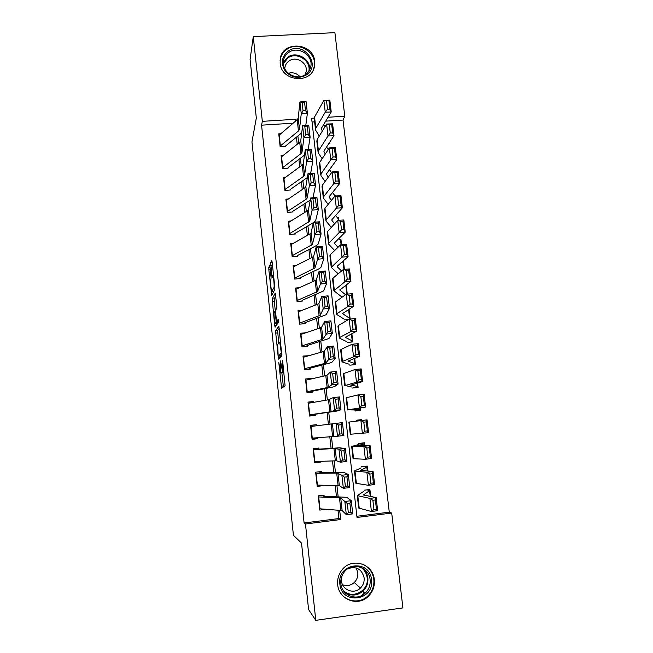 <?xml version="1.0" encoding="UTF-8"?>
<svg xmlns="http://www.w3.org/2000/svg" width="653" height="653" viewBox="0 0 653 653"><rect width="100%" height="100%" fill="white"/><g stroke="black" fill="none" stroke-linecap="round" stroke-linejoin="round"><path stroke-width="0.98" d="M278.807 362.619L281.574 388.143L285.1 385.882L282.627 360.57L282.471 371.459L280.529 360.938L280.692 372.936L278.807 362.619M314.681 61.366L314.509 66.173C312.003 84.376 281.312 81.829 280.153 63.202L280.21 59.227C281.99 40.38 313.432 42.445 314.681 61.366M374.3 579.652C374.887 586.345 372.79 592.01 368.014 596.63C357.664 606.89 338.736 599.478 337.699 584.688C337.185 579.129 338.638 574.183 342.058 569.849C351.632 557.074 373.157 563.678 374.3 579.652M269.983 267.224L269.599 265.575L268.799 267.526L268.856 269.918L271.672 295.434L274.84 289.426L274.791 286.953L272.138 262.041L271.746 260.351L270.717 262.849L271.885 275.77L272.187 277.435L273.036 276.439C273.713 277.639 274.497 286.871 273.982 287.549L271.738 291.507C271.093 290.348 270.326 281.419 270.807 280.684L271.077 277.566L269.983 267.224M356.889 516.27L389.278 512.156L391.694 513.038L402.909 607.902L315.783 620.35L308.591 609.576L301.523 543.108L293.426 535.297L251.952 141.897L256.319 118.013L250.091 59.48L253.266 36.625L334.899 32.65L344.776 116.21L328.051 117.254M315.783 620.35L305.465 524.008L340.711 519.519L339.666 510.197M293.124 123.188L261.559 125.172L304.102 522.98L305.465 524.008M261.559 125.172L262.335 121.344L253.266 36.625M275.501 330.793L278.431 359.142L281.892 355.754L278.839 326.239L275.501 330.793L277.598 330.589L278.733 343.225M274.733 325.414L272.138 299.025L275.231 293.124L276.782 305.637L276.823 308.077L275.509 310.289L276.292 319.668L276.701 321.488L278.154 319.415L278.407 322.362L275.117 327.202L274.733 325.414L276.448 325.251M365.313 572.093L364.79 569.677M328.818 143.595L329.838 143.529L329.692 142.264M335.92 195.982L335.854 195.418L335.52 196.006M338.727 220.281L338.376 217.253L337.805 218.175M341.56 244.736L340.923 239.218L340.295 240.108M344.409 269.346L343.478 261.306L342.784 262.171M347.282 294.119L346.212 284.904M350.163 319.056L349.029 309.204M347.208 342.466L352.816 341.911L351.861 333.667M349.82 365.182L355.444 364.603L354.71 358.277M352.449 388.029L358.089 387.433L357.575 383.05M354.897 409.284L355.093 411.015L360.742 410.394L360.464 407.986M361.909 420.434L361.811 419.618L356.179 420.393M363.394 433.298L357.713 433.796M364.831 445.689L364.496 442.775L358.824 443.428L359.052 445.395M367.77 471.025L367.19 466.062L361.509 466.74M324.255 497.194L324.035 495.137L318.248 495.847L319.807 510.107L325.578 509.218M321.627 473.254L321.439 471.515L315.668 472.201L317.211 486.371L322.99 485.669L322.941 485.203M319.015 449.468L318.852 448.031L313.105 448.693L314.64 462.781L320.403 462.104L320.321 461.345M316.411 425.813L316.289 424.695L310.55 425.332L312.085 439.33L317.831 438.677L317.709 437.624M313.832 402.313L313.742 401.489L308.02 402.109L309.538 416.026L315.268 415.398L315.121 414.051M311.269 378.952L311.212 378.43L305.498 379.018L307.008 392.853L312.73 392.249L312.55 390.616M308.714 355.73L303 356.073L304.494 369.827L310.199 369.239L309.987 367.321M305.914 332.736L300.511 333.259L301.996 346.931L307.685 346.368L307.441 344.172M302.486 310.167L298.029 310.575L299.515 324.166L305.188 323.627M299.376 287.695L295.572 288.03L297.05 301.547L302.706 301.025M296.47 265.33L293.124 265.624L294.593 279.051L300.233 278.553M293.687 243.096L290.691 243.34L292.152 256.694L297.784 256.221M290.993 220.975L288.275 221.187L289.728 234.46L295.344 234.011M288.365 198.977L285.875 199.165L287.312 212.364L292.919 211.931M285.802 177.102L283.484 177.273L284.92 190.39L290.503 189.982M283.271 155.357L281.108 155.504L282.537 168.547L288.104 168.156M304.102 522.98L338.915 518.555L337.968 510.075M336.475 496.68L335.218 485.399M333.773 472.445L332.483 460.879M331.095 448.366L329.773 436.514M328.418 424.385L327.096 412.516M325.733 400.248L324.459 388.804M323.055 376.259L321.831 365.231M320.403 352.416L319.219 341.805M317.758 328.72L316.623 318.517M315.138 305.163L314.044 295.376M312.526 281.761L311.481 272.366M309.938 258.498L308.934 249.503M307.359 235.374L306.404 226.771M304.796 212.388L303.882 204.177M302.249 189.55L301.376 181.714M299.719 166.842L298.894 159.389M297.205 144.272L296.421 137.195M285.72 146.46L280.161 146.827L278.749 133.857L280.782 133.726M389.278 512.156L343.037 120.054L325.716 121.14M314.632 121.842L312.044 122.005M370.716 496.533L369.908 489.497L364.211 490.199M363.419 433.494L357.713 433.747M361.811 419.618L356.163 420.246L356.26 421.136M348.555 319.505L344.613 319.88M343.478 261.306L342.703 261.371M340.923 239.218L339.617 239.325M338.376 217.253L337.16 217.351M335.854 195.418L334.703 195.508M343.037 120.054L344.776 116.21M314.215 118.111L311.62 118.275L357.02 517.445L391.694 513.038M296.168 120.593L296.021 119.246L262.335 121.344M338.164 496.745L336.907 485.424M335.454 472.429L334.156 460.814M332.752 448.26L331.422 436.359M330.067 424.189L328.737 412.28M327.365 399.963L326.084 388.478M324.672 375.883L323.439 364.823M322.002 351.959L320.811 341.315M319.35 328.181L318.207 317.946M316.705 304.543L315.611 294.723M314.085 281.059L313.032 271.632M311.481 257.715L310.469 248.687M308.893 234.509L307.922 225.881M306.314 211.45L305.392 203.205M303.759 188.529L302.878 180.669M301.213 165.748L300.38 158.263M298.682 143.097L297.89 135.995M338.915 518.555L340.711 519.519M295.409 121.238L296.021 119.246M322.99 485.669L321.578 485.187M320.403 462.104L316.542 461.483M316.289 424.695L310.575 425.536M317.831 438.677L312.028 438.849M313.742 401.489L308.967 403.154M311.212 378.43L309.579 379.336M308.689 355.501L308.208 355.869M282.733 372.724L280.692 372.936M283.312 371.377L282.814 372.716M281.876 372.814L283.402 386.968M279.198 328.369L277.598 330.589M280.08 355.934L280.243 357.436M278.121 354.791L278.398 356.105L281.361 352.971L279.664 342.09L277.672 344.506L278.121 354.791M281.941 354.408L280.504 355.893L278.398 356.105M276.774 324.77L276.627 323.398M275.346 311.31L274.268 301.18L272.187 301.376M275.754 295.997L274.227 298.837L274.268 301.18M274.187 312.501C273.68 313.048 274.472 322.174 275.142 323.382L276.088 322.402L276.048 320.052L274.995 311.334L274.187 312.501M277.337 323.333L275.354 323.521M278.284 321.333L277.468 323.317M273.24 291.491L273.338 292.373M373.94 509.503L376.446 509.169L375.377 499.953L372.871 500.288L373.94 509.503L371.426 511.511L369.908 498.386L376.136 497.57L377.663 510.679L371.426 511.511L358.693 508.034L357.297 495.758M372.871 500.288L369.908 498.386L357.281 495.643L363.819 491.268M367.076 489.848L369.622 490.632L363.378 494.974L376.136 497.57L375.377 499.953M376.446 509.169L377.663 510.679M318.37 496.933L339.47 497.839L340.727 498.051L344.841 501.463L351.281 500.704L346.841 497.325L324.149 496.182M323.749 496.149L321.97 495.39M349.877 503.153L351.281 500.704L352.767 513.87L346.319 514.646L344.841 501.463L347.29 503.463L348.335 512.719L350.922 512.409L349.877 503.153L347.29 503.463M319.66 508.793L342.131 510.548L346.319 514.646L348.335 512.719M352.767 513.87L350.922 512.409M371.5 579.709C374.74 600.719 341.503 605.429 339.878 584.06C336.826 562.959 369.876 558.552 371.5 579.709M340.874 583.717C341.715 595.618 357.028 601.486 365.247 593.095C368.953 589.414 370.577 584.949 370.112 579.693C369.206 567.033 352.228 561.686 344.506 571.685C341.674 575.179 340.458 579.187 340.874 583.717M356.212 567.947L357.811 572.648C358.146 576.501 356.962 579.791 354.269 582.517C350.751 585.61 346.849 586.337 342.564 584.713M347.91 568.681C356.334 565.971 361.738 569 364.121 577.774C364.48 581.782 363.256 585.202 360.464 588.035C354.13 594.654 342.139 590.149 341.486 580.876L341.903 576.044M339.633 591.292C344.727 601.674 359.321 604.213 367.59 596.213C372.324 591.634 374.406 586.027 373.826 579.391C372.667 571.848 368.692 566.69 361.901 563.898M365.158 571.832L364.635 569.547M362.562 595.103L363.574 592.622M346.319 593.242L347.755 593.299M359.33 588.761L360.26 587.855M306.135 75.071C298.274 79.086 291.271 77.699 285.132 70.908C280.561 63.104 281.655 56.452 288.414 50.95C303.531 40.323 322.035 65.48 306.135 75.071M288.961 52.305C285.851 54.395 283.99 57.276 283.386 60.949C281.231 71.969 296.201 81.266 305.351 74.613C308.281 72.63 310.093 69.92 310.787 66.492C313.416 55.399 298.348 45.588 288.961 52.305M284.79 68.932L284.896 67.52C285.377 64.696 286.814 62.468 289.206 60.851C296.47 55.644 308.134 63.202 306.135 71.806L305.049 74.809M313.048 70.385L314.175 66.859C317.505 53.073 298.796 40.812 287.108 49.163C283.214 51.775 280.896 55.374 280.161 59.97L280.064 60.794M288.275 73.275C292.789 72.067 296.674 73.193 299.939 76.654M370.896 483.228L373.394 482.91L372.324 473.76L369.835 474.07L370.896 483.228L368.398 485.301L366.888 472.266L373.1 471.499L374.618 484.51L368.398 485.301L355.869 483.285L354.473 471.042M369.835 474.07L366.888 472.266L354.465 470.968L361.133 467.858M362.864 466.577L366.913 467.221L360.538 470.299L373.1 471.499L372.324 473.76M373.394 482.91L374.618 484.51M367.868 457.124L370.357 456.831L369.296 447.738L366.815 448.031L367.868 457.124L365.386 459.271L363.884 446.325L370.08 445.591L371.59 458.52L365.386 459.271L353.069 458.684L351.673 446.481M366.815 448.031L363.884 446.325L351.673 446.448L358.456 444.595M358.881 443.877L364.219 443.95L357.722 445.77L370.08 445.591L369.296 447.738M370.357 456.831L371.59 458.52M368.578 432.702L350.277 434.245L348.89 422.083L367.084 419.863L368.578 432.702L367.345 430.923L366.292 421.895L363.811 422.173L364.864 431.2L367.345 430.923M364.864 431.2L362.399 433.412L360.905 420.548L363.811 422.173M367.084 419.863L366.292 421.895M355.02 410.37L360.211 409.309L353.526 409.276L365.59 407.056L347.984 409.815L354.473 409.953M361.876 405.448L364.35 405.187L363.305 396.216L360.831 396.477L361.876 405.448L359.419 407.725L357.942 394.943L346.596 397.661L346.123 397.865L347.502 409.929M360.831 396.477L357.942 394.943L364.105 394.298L365.59 407.056L364.35 405.187M364.105 394.298L363.305 396.216M315.791 473.311L336.703 473.09L341.886 475.245L348.31 474.502L344.041 472.47L321.554 472.601M321.162 472.592L318.28 471.89M346.906 476.837L348.31 474.502L349.796 487.579L343.364 488.33L341.886 475.245L344.327 477.131L345.364 486.33L347.943 486.028L346.906 476.837L344.327 477.131M317.08 485.106L339.34 485.595L343.364 488.33L345.364 486.33M349.796 487.579L347.943 486.028M313.228 449.835L333.952 448.497L338.964 449.199L345.364 448.472L339.372 447.819L318.982 449.158M318.591 449.182L313.138 449.044M343.951 450.692L345.364 448.472L346.833 461.459L340.425 462.202L338.964 449.199L341.38 450.986L342.409 460.12L344.98 459.818L343.951 450.692L341.38 450.986M314.509 461.557L336.556 460.798L340.425 462.202L342.409 460.12M346.833 461.459L344.98 459.818M310.681 426.499L342.433 422.613L343.894 435.518L337.503 436.237L336.05 423.324L338.45 425.013L339.47 434.082L342.041 433.796L341.013 424.719L338.45 425.013M311.954 438.155L337.503 436.237L339.47 434.082M343.894 435.518L342.041 433.796M341.013 424.719L342.433 422.613M308.151 403.301L328.5 399.767L333.161 397.62L339.527 396.926L340.98 409.749L337.111 411.006L315.146 414.263M309.473 415.455L314.762 414.32M339.119 407.937L340.98 409.749L334.605 410.451L333.161 397.62L335.544 399.203L336.556 408.215L339.119 407.937L338.099 398.926L335.544 399.203M309.416 414.884L331.063 411.684L334.605 410.451L336.556 408.215M338.099 398.926L339.527 396.926M353.159 387.955L357.55 386.38L350.759 385.131L362.627 381.581L356.473 382.209L345.217 385.548L351.836 387.025M358.905 379.866L361.37 379.613L360.334 370.708L357.868 370.953L358.905 379.866L356.473 382.209L355.003 369.508L343.837 373.467L343.38 373.802L344.743 385.752M357.868 370.953L355.003 369.508L361.15 368.904L362.627 381.581L361.37 379.613M361.15 368.904L360.334 370.708M305.637 380.242L325.806 375.63L326.982 375.246L330.296 372.088L336.638 371.41L338.074 384.144L334.369 386.69L312.607 391.171M309.13 392.633L312.232 391.261M336.213 382.25L338.074 384.144L331.724 384.837L330.296 372.088L332.655 373.573L333.667 382.527L336.213 382.25L335.201 373.304L332.655 373.573M306.894 391.759L328.337 387.351L331.724 384.837L333.667 382.527M335.201 373.304L336.638 371.41M352.4 364.913L354.914 363.59L348 361.133L359.681 356.269L353.542 356.856L342.458 361.427L342.213 361.933L349.216 364.243M355.958 354.457L358.415 354.22L357.387 345.372L354.93 345.6L355.958 354.457L353.542 356.856L352.081 344.245L341.086 349.428L340.654 349.886L342.001 361.721M354.93 345.6L352.081 344.245L358.211 343.674L359.681 356.269L358.415 354.22M358.211 343.674L357.387 345.372M303.131 357.322L323.121 351.641L324.28 351.143L327.439 346.727L333.765 346.057L335.193 358.709L331.651 362.529L310.085 368.219M307.979 369.467L309.71 368.325M333.324 356.734L335.193 358.709L328.867 359.387L327.439 346.727L329.781 348.114L330.785 357.003L333.324 356.734L332.32 347.845L329.781 348.114M304.38 368.765L325.635 363.174L330.785 357.003M332.32 347.845L333.765 346.057M350.612 342.123L352.294 340.931L345.257 337.291L356.75 331.12L350.628 331.667L339.723 337.462L339.495 338.148L346.612 341.584M353.028 329.202L355.485 328.99L354.457 320.19L352.008 320.411L353.028 329.202L350.628 331.667L349.175 319.137L338.36 325.537L337.944 326.125L339.274 337.846M352.008 320.411L349.175 319.137L355.289 318.607L356.75 331.12L355.485 328.99M355.289 318.607L354.457 320.19M300.649 334.532L320.46 327.798L321.603 327.194L324.606 321.529L330.908 320.876L332.336 333.446L328.941 338.523L307.579 345.396M306.086 346.523L307.212 345.535M330.459 331.389L332.336 333.446L326.018 334.107L324.606 321.529L326.933 322.819L327.928 331.651L330.459 331.389L329.463 322.558L326.933 322.819M301.89 345.91L322.941 339.152L327.928 331.651M329.463 322.558L330.908 320.876M348.482 319.513L349.608 318.329L342.539 313.595L353.836 306.135L347.731 306.649L337.005 313.644L336.793 314.501L344.017 319.064M350.114 304.118L352.563 303.923L351.551 295.18L349.102 295.385L350.114 304.118L347.731 306.649L346.294 294.201L335.65 301.792L335.242 302.502L336.573 314.117M349.102 295.385L346.294 294.201L352.391 293.711L353.836 306.135L352.563 303.923M352.391 293.711L351.551 295.18M298.176 311.881L317.807 304.11L318.942 303.392L321.79 296.495L328.075 295.858L329.496 308.347L326.247 314.656L305.09 322.713M303.931 323.749L304.722 322.876M327.618 306.208L329.496 308.347L323.194 308.991L321.79 296.495L324.1 297.686L325.088 306.461L327.618 306.208L326.622 297.433L324.1 297.686M299.409 323.194L320.264 315.268L323.194 308.991L325.088 306.461M326.622 297.433L328.075 295.858M295.719 289.361L315.179 280.561L316.289 279.737L318.999 271.624L325.259 270.995L326.671 283.402L323.578 290.944L302.608 300.16M301.678 301.123L302.249 300.347M324.786 281.19L326.671 283.402L320.394 284.039L318.999 271.624L321.284 272.725L322.272 281.443L324.786 281.19L323.798 272.472L321.284 272.725M296.944 300.609L317.611 291.54L320.394 284.039L322.272 281.443M323.798 272.472L325.259 270.995M293.27 266.971L312.558 257.16L313.66 256.221L316.215 246.907L322.468 246.303L323.864 258.629L320.917 267.371L319.227 268.701L300.143 277.745M299.368 278.635L299.792 277.958M321.978 256.335L323.864 258.629L317.603 259.249L316.215 246.907L318.493 247.92L319.464 256.58L321.978 256.335L320.998 247.675L318.493 247.92M294.495 278.154L314.975 267.959L317.603 259.249L319.464 256.58M320.998 247.675L322.468 246.303M290.846 244.72L309.963 233.905L311.04 232.86L313.456 222.363L319.684 221.767L321.072 234.019L318.28 243.944L316.607 245.438L297.695 255.454M297.025 256.278L297.344 255.69M319.186 231.644L321.072 234.019L314.836 234.615L313.456 222.363L315.717 223.277L316.681 231.88L319.186 231.644L318.215 223.04L315.717 223.277M292.054 255.829L312.346 244.524L314.836 234.615L316.681 231.88M318.215 223.04L319.684 221.767M288.43 222.591L307.375 210.788L308.445 209.637L310.714 197.965L316.925 197.386L318.305 209.556L315.652 220.665L314.02 222.306M294.674 234.06L294.911 233.554M313.383 222.681L295.262 233.292M316.411 207.107L318.305 209.556L312.085 210.144L310.714 197.965L312.95 198.798L313.922 207.344L316.411 207.107L315.448 198.561L312.95 198.798M289.638 233.635L309.742 221.228L312.085 210.144L313.922 207.344M315.448 198.561L316.925 197.386M286.03 200.593L304.804 187.811L305.857 186.554L307.987 173.731L314.183 173.167L315.554 185.256L312.975 197.761M292.324 211.98L292.495 211.556M310.314 200.047L292.846 211.262M313.66 182.734L315.554 185.256L309.351 185.827L307.987 173.731L310.216 174.473L311.171 182.962L313.66 182.734L312.697 174.245L310.216 174.473M287.23 211.58L306.094 199.287L307.147 198.079L309.351 185.827L311.171 182.962M312.697 174.245L314.183 173.167M283.647 178.726L302.257 164.98L303.286 163.617L305.286 149.651L311.457 149.104L312.82 161.12L310.632 173.494M307.359 177.534L290.438 189.362M310.918 158.516L312.82 161.12L306.632 161.675L305.286 149.651L307.49 150.304L308.436 158.744L310.918 158.516L309.963 150.084L307.49 150.304M284.839 189.639L303.531 176.375L304.576 175.069L306.632 161.675L308.436 158.744M309.963 150.084L311.457 149.104M281.272 156.981L299.719 142.281L300.739 140.819L302.592 125.727L308.747 125.188L310.102 137.13L308.224 149.39M304.502 155.145L288.046 167.592M308.2 134.461L310.102 137.13L303.939 137.669L302.592 125.727L304.78 126.29L305.726 134.673L308.2 134.461L307.253 126.07L304.78 126.29M282.455 167.837L300.984 153.61L302.012 152.198L303.939 137.669L305.726 134.673M307.253 126.07L308.747 125.188M278.913 135.359L297.197 119.719L298.201 118.152L299.923 101.95L306.053 101.427L307.4 113.287L305.784 125.449M301.71 132.886L285.663 145.937M305.498 110.553L307.4 113.287L301.253 113.818L299.923 101.95L302.094 102.431L303.033 110.765L305.498 110.553L304.559 102.219L302.094 102.431M280.088 146.158L298.454 130.984L299.466 129.474L301.253 113.818L303.033 110.765M304.559 102.219L306.053 101.427M345.551 294.732L339.829 290.038L350.947 281.321L344.857 281.786L333.903 290.748L341.446 296.674M347.225 279.198L349.673 279.011L348.661 270.334L346.221 270.522L347.225 279.198L344.857 281.786L343.429 269.42L332.957 278.194L332.565 279.027L333.879 290.528M346.221 270.522L343.429 269.42L349.51 268.971L350.947 281.321L349.673 279.011M349.51 268.971L348.661 270.334M341.609 270.946L337.274 266.824L337.413 266.024L348.073 256.653L342.001 257.086L331.234 267.338L338.205 273.795M344.351 254.441L346.792 254.27L345.788 245.65L343.356 245.814L344.351 254.441L342.001 257.086L340.58 244.802L330.279 254.743L329.904 255.69L331.202 267.093M343.356 245.814L340.58 244.802L346.645 244.385L348.073 256.653L346.792 254.27M343.249 262.775L342.327 261.706M346.645 244.385L345.788 245.65M338.009 247.283L334.605 243.585L334.728 242.679L345.225 232.158L339.16 232.55L328.949 243.071L328.581 244.083L334.646 250.523M341.503 229.848L343.927 229.693L342.931 221.122L340.507 221.277L341.503 229.848L339.16 232.55L337.748 220.339L327.618 231.431L327.259 232.501L328.549 243.798M340.507 221.277L337.748 220.339L343.805 219.963L345.225 232.158L343.927 229.693M340.695 240.72L338.899 238.5M343.805 219.963L342.931 221.122M334.63 223.75L331.953 220.494L332.067 219.473L342.384 207.809L336.344 208.168L326.296 219.832L325.945 220.959L331.324 227.375M338.662 205.409L341.086 205.262L340.099 196.757L337.674 196.888L338.662 205.409L336.344 208.168L334.94 196.039L324.974 208.266L324.631 209.458L325.904 220.641M337.674 196.888L334.94 196.039L340.972 195.696L342.384 207.809L341.086 205.262M338.156 218.796L335.65 215.425M340.972 195.696L340.099 196.757M331.414 200.357L329.169 197.263L329.414 196.406L339.568 183.624L333.536 183.942L323.659 196.733L323.317 197.981L328.157 204.356M335.846 181.126L338.262 180.995L337.283 172.539L334.867 172.661L335.846 181.126L333.536 183.942L332.148 171.894L322.345 185.24L322.019 186.546L323.276 197.63M334.867 172.661L332.148 171.894L338.164 171.584L339.568 183.624L338.262 180.995M335.071 196.031L332.54 192.472M338.164 171.584L337.283 172.539M328.32 177.102L326.549 174.416L326.778 173.486L336.768 159.593L330.753 159.879L321.039 173.78L320.95 175.624L325.112 181.477M333.046 156.998L335.462 156.883L334.483 148.484L332.075 148.59L333.046 156.998L330.753 159.879L329.373 147.896L319.733 162.352L319.415 163.772L320.672 174.751M332.075 148.59L329.373 147.896L335.381 147.627L336.768 159.593L335.462 156.883M331.536 172.719L329.528 169.666M335.381 147.627L334.483 148.484M325.316 153.986L323.937 151.716L324.157 150.704L333.985 135.71L327.986 135.963L318.435 150.965L318.362 152.973L322.149 158.728M330.263 133.024L332.671 132.926L331.7 124.576L329.3 124.674L330.263 133.024L327.986 135.963L326.614 124.054L317.138 139.603L316.836 141.146L318.076 152.018M329.3 124.674L326.614 124.054L332.606 123.825L333.985 135.71L332.671 132.926M328.222 149.627L326.598 146.982M332.606 123.825L331.7 124.576M329.226 143.57L329.349 142.787M322.378 131L321.349 129.147L321.554 128.061L331.226 111.981L325.243 112.194L315.84 128.282L315.791 130.453L319.268 136.102M327.504 109.206L329.904 109.124L328.941 100.823L326.541 100.905L327.504 109.206L325.243 112.194L323.872 100.366L314.558 117.001L314.264 118.65L315.497 129.416M326.541 100.905L323.872 100.366L329.847 100.17L331.226 111.981L329.904 109.124M325.023 126.666L323.733 124.437M329.847 100.17L328.941 100.823M283.1 372.479L280.97 372.7M283.769 371.328L282.471 371.459M283.745 371.116L282.765 371.214M283.271 385.964L281.165 386.184M280.21 357.118L278.113 357.33M277.639 332.883L275.542 333.087M281.81 352.922L281.361 352.971M274.227 298.837L272.138 299.025M278.431 321.325L276.701 321.488M278.219 322.207L276.088 322.402M275.452 311.244L274.962 311.285M273.811 291.442L271.966 291.605M274.84 287.475L273.982 287.549M273.583 275.623L271.885 275.77M272.472 265.175L270.775 265.322M272.211 262.726L270.717 262.849M272.685 293.646L271.379 293.768M270.252 269.803L268.856 269.918M269.999 267.42L268.799 267.526M359.24 508.434L357.82 495.97M370.227 496.443L369.557 490.697M339.47 497.839L340.858 510.279M340.727 498.051L342.131 510.548M318.697 496.957L319.994 508.834M363.133 568.485C365.811 571.016 367.378 574.15 367.859 577.905C368.308 583.088 366.708 587.496 363.052 591.12C356.873 596.107 350.596 596.328 344.221 591.781M342.792 589.683C351.159 600.238 369.378 591.275 367.174 577.799C366.57 573.342 364.488 569.865 360.921 567.367M283.255 62.402L287.842 57.064C296.731 50.722 311.122 59.333 309.546 70.042M308.869 71.161C311.13 60.615 296.862 51.522 287.997 57.872L283.288 63.725M356.399 483.546L354.987 471.156M367.28 470.984L366.847 467.262M353.575 458.814L352.171 446.505M364.35 445.697L364.154 443.975M350.775 434.237L349.379 422.009M347.984 409.815L346.596 397.661M360.138 409.3L359.999 408.068M336.703 473.09L338.083 485.448M337.944 473.18L339.34 485.595M316.117 473.319L317.407 485.122M333.952 448.497L335.324 460.773M335.177 448.464L336.556 460.798M313.554 449.819L314.836 461.549M331.218 424.05L332.581 436.253M332.426 423.903L333.805 436.163M311.008 426.458L312.281 438.122M328.5 399.767L329.855 411.888M329.7 399.497L331.063 411.684M308.469 403.244L309.734 414.835M345.217 385.548L343.837 373.467M357.485 386.356L357.118 383.189M325.806 375.63L327.153 387.678M326.982 375.246L328.337 387.351M305.955 380.168L307.212 391.686M342.458 361.427L341.086 349.428M354.84 363.55L354.252 358.464M323.121 351.641L324.459 363.615M324.28 351.143L325.635 363.174M303.449 357.224L304.698 368.676M339.723 337.462L338.36 325.537M352.22 340.874L351.412 333.895M320.46 327.798L321.79 339.699M321.603 327.194L322.941 339.152M300.96 334.418L302.2 345.804M342.662 313.726L342.613 313.318M337.005 313.644L335.65 301.792M349.608 318.329L348.588 309.481M317.807 304.11L319.129 315.938M318.942 303.392L320.264 315.268M298.486 311.742L299.719 323.064M315.179 280.561L316.493 292.315M316.289 279.737L317.611 291.54M296.021 289.206L297.254 300.462M312.558 257.16L313.864 268.848M313.66 256.221L314.975 267.959M293.572 266.799L294.797 277.99M309.963 233.905L311.261 245.52M311.04 232.86L312.346 244.524M291.148 244.524L292.356 255.649M307.375 210.788L308.665 222.33M308.445 209.637L309.742 221.228M288.724 222.379L289.932 233.439M304.804 187.811L306.094 199.287M305.857 186.554L307.147 198.079M286.324 200.365L287.524 211.36M302.257 164.98L303.531 176.375M303.286 163.617L304.576 175.069M283.933 178.481L285.124 189.403M299.719 142.281L300.984 153.61M300.739 140.819L302.012 152.198M281.557 156.712L282.749 167.584M297.197 119.719L298.454 130.984M298.201 118.152L299.466 129.474M279.198 135.081L280.374 145.88M339.96 290.201L339.903 289.712M334.303 289.973L332.957 278.194M346.816 294.152L345.78 285.23M337.274 266.824L337.209 266.253M331.618 266.448L330.279 254.743M343.943 269.379L343.151 262.547M334.605 243.585L334.532 242.932M328.949 243.071L327.618 231.431M341.095 244.769L340.597 240.459M331.953 220.494L331.863 219.759M326.296 219.832L324.974 208.266M338.262 220.306L338.058 218.502M329.316 197.541L329.218 196.724M323.659 196.733L322.345 185.24M326.688 174.726L326.59 173.829M321.039 173.78L319.733 162.352M324.084 152.043L323.978 151.072M318.435 150.965L317.138 139.603M321.496 129.506L321.374 128.453M315.84 128.282L314.558 117.001M314.509 66.173L313.456 69.536M368.014 596.63L367.574 596.238M280.668 342.221L279.933 342.286M275.452 311.293L274.995 311.334M273.664 276.382L273.036 276.439M370.292 496.451L369.622 490.632M360.464 588.035L354.269 582.517M365.247 593.095L363.052 591.12C356.799 596.091 350.473 596.246 344.066 591.577M362.497 591.618L361.925 591.104M309.995 69.096L310.787 66.492M306.135 71.806L305.555 73.765M367.345 470.993L366.913 467.221M364.423 445.697L364.219 443.95M360.211 409.309L360.064 408.06M357.55 386.38L357.183 383.164M354.914 363.59L354.318 358.44M352.294 340.931L351.477 333.863M349.69 318.411L348.645 309.449M346.882 294.152L345.837 285.181M344.009 269.379L343.233 262.669M341.16 244.761L340.678 240.598M338.327 220.306L338.14 218.657"/></g></svg>
